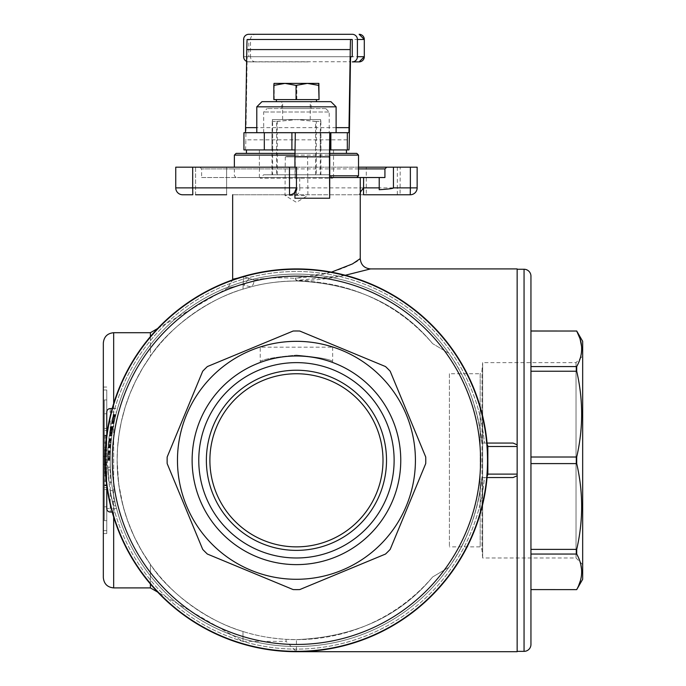 <?xml version="1.0" encoding="UTF-8"?>
<svg xmlns="http://www.w3.org/2000/svg" width="686" height="686" viewBox="0 0 686 686"><rect width="100%" height="100%" fill="white"/><g stroke="black" fill="none" stroke-linecap="round" stroke-linejoin="round"><path stroke-width="0.51" stroke-dasharray="3.43 2.57" d="M318.861 83.383L274.031 83.383L274.22 85.381L285.522 83.383L296.824 85.381L307.937 83.383L319.05 85.381M278.928 99.59L316.495 99.59L278.928 99.59M278.928 101.657L316.495 101.657L278.928 101.657M261.958 101.657L330.926 101.657M336.106 106.827L256.787 106.827M294.954 149.934L295.297 132.69L256.787 132.69L329.777 132.69M236.095 153.381L356.797 153.381M358.521 155.113L234.372 155.113M294.946 155.113L329.683 155.113M329.674 175.805L358.521 175.805M239.491 177.528L356.797 177.528L239.491 177.528M343.635 149.934L246.437 149.934L343.635 149.934M343.635 153.381L246.437 153.381L343.635 153.381M308.168 61.886L248.804 61.886L308.168 61.886M329.777 149.934L295.297 149.934L295.297 132.69M358.521 168.902L201.607 168.902L295.04 168.902L295.04 177.528L299.713 177.528L299.713 187.87L296.446 187.87L296.446 194.764L360.244 194.764M358.521 167.178L199.883 167.178L295.014 167.178L295.04 168.902M487.84 474.103L487.84 446.509A4.879 3.447 180 0 0 487.214 444.82L487.06 443.062L481.864 443.062C477.902 408.213 466.883 378.26 448.798 353.221A186.223 186.223 0 0 0 116.594 508.583A186.223 186.223 0 0 0 448.798 567.391A186.223 186.223 0 0 1 110.223 460.306A186.223 186.223 0 0 1 448.798 353.221L432.643 343.652L448.798 353.221C466.883 378.26 477.902 408.213 481.864 443.062L487.06 443.062A191.394 191.394 0 0 0 106.776 434.675A191.394 191.394 0 0 0 288.695 651.546A191.394 191.394 0 0 0 487.214 475.792A4.879 3.447 180 0 0 487.84 474.103L517.15 474.103L517.15 475.792L513.051 477.55L481.864 477.55C477.902 512.399 466.883 542.352 448.798 567.391L432.643 576.96A179.32 179.32 0 0 1 117.117 460.306A179.32 179.32 0 0 1 432.643 343.652A179.32 179.32 0 0 0 117.117 460.306L117.512 448.43L119.227 432.9L121.353 421.581L125.178 407.15L129.911 393.79L135.348 381.536L142.782 367.868L150.397 356.248L150.397 332.71M487.214 444.82A191.394 191.394 0 0 0 288.695 269.066A191.394 191.394 0 0 0 105.052 460.306A191.394 191.394 0 0 0 287.811 651.503A191.394 191.394 0 0 0 487.06 477.55L487.214 475.792M296.446 373.75A86.556 86.556 0 0 1 383.002 460.306A86.556 86.556 0 0 1 296.446 546.862A86.556 86.556 0 0 1 209.89 460.306A86.556 86.556 0 0 1 296.446 373.75A86.556 86.556 0 0 0 209.89 460.306A86.556 86.556 0 0 0 296.446 546.862A86.556 86.556 0 0 0 383.002 460.306A86.556 86.556 0 0 0 296.446 373.75A86.556 86.556 0 0 1 383.002 460.306A86.556 86.556 0 0 1 296.446 546.862A86.556 86.556 0 0 1 209.89 460.306A86.556 86.556 0 0 1 296.446 373.75M112.17 408.582L117.555 408.582A186.223 186.223 0 0 1 481.864 443.062L513.051 443.062L481.864 443.062A186.223 186.223 0 0 0 287.811 274.289A186.223 186.223 0 0 0 110.223 460.306L107.805 460.306L110.223 460.306L110.223 508.583L116.594 508.583L117.555 512.03A186.223 186.223 0 0 0 481.864 477.55C477.902 512.399 466.883 542.352 448.798 567.391L432.643 576.96C400.204 616.217 354.808 637.105 296.446 639.626C354.808 637.105 400.204 616.217 432.643 576.96A179.32 179.32 0 0 1 117.117 460.306L117.512 472.174L119.227 487.703L121.353 499.022L125.178 513.454L129.911 526.814L135.348 539.067L142.774 552.736L150.397 564.364C168.988 593.236 209.299 621.928 242.981 631.472L242.981 641.359L242.981 631.472C255.638 635.613 270.01 638.229 286.096 639.335L286.096 641.359L242.981 641.359L157.643 592.087M432.643 343.652C400.204 304.395 354.808 283.507 296.446 280.977L296.241 280.986C279.176 281.234 263.93 283.224 250.501 286.971C263.921 283.224 279.168 281.234 296.241 280.986L296.446 280.977C354.808 283.507 400.204 304.395 432.643 343.652M150.397 336.603L150.397 356.248C168.988 327.376 209.299 298.684 242.981 289.14L250.501 286.971L242.981 289.14C209.299 298.684 168.988 327.376 150.397 356.248L142.757 367.902L135.322 381.588L129.894 393.833L125.152 407.227L121.336 421.667L118.927 434.898L117.512 448.507L117.117 460.306L118.661 483.784L123.111 506.277L127.424 520.228L133.907 536.066L141.239 550.129L150.397 564.364L150.397 584.009M226.62 194.764L195.579 194.764L195.579 167.178L226.62 167.178L195.579 167.178L226.62 167.178L226.62 194.764L195.579 194.764L195.579 167.178L226.62 167.178L226.62 194.764L195.579 194.764M114.862 408.582A188.804 188.804 0 0 1 484.462 443.062A188.804 188.804 0 0 0 287.811 271.699A188.804 188.804 0 0 0 107.633 460.306A188.804 188.804 0 0 0 287.811 648.913A188.804 188.804 0 0 0 484.462 477.55L487.06 477.55A191.394 191.394 0 0 1 296.446 651.7L296.446 639.626L296.446 651.7L286.096 641.359L286.096 639.335C270.01 638.229 255.638 635.613 242.981 631.472C209.299 621.928 168.988 593.236 150.397 564.364L150.397 587.902M157.643 328.525L227.478 288.214L243.084 284.467L227.478 288.214L232.631 279.862M242.981 289.14L243.53 276.561L242.981 289.14M286.096 639.335L296.446 639.626L286.096 639.335M517.15 651.7L517.15 475.792M103.329 343.051L103.329 577.552M329.674 177.528L299.713 177.528M417.148 187.87L296.446 187.87L296.446 177.528L296.446 187.87L192.689 187.87L192.809 194.764L182.639 194.764A6.894 6.894 0 0 1 175.745 187.87L175.745 167.178L296.446 167.178L296.446 187.87L296.446 167.178L400.204 167.178L400.084 194.764L296.446 194.764C299.079 193.546 300.168 191.248 299.713 187.87M331.424 272.136L296.446 278.036C331.792 276.621 360.656 260.774 360.244 258.622M199.883 167.178L201.607 168.902L201.607 177.528L295.04 177.528M345.29 275.249L296.429 280.471L296.446 280.977L295.109 278.379C279.459 277.255 265.885 277.804 254.395 280.034L253.305 284.39L250.776 286.885L242.981 284.827L250.776 286.885L253.305 284.39L254.395 280.034C265.885 277.804 279.459 277.247 295.109 278.379L295.366 278.096A59.836 21.129 176.9 0 0 296.446 278.036A59.836 21.12 176.9 0 1 295.366 278.096L296.429 280.471C333.002 281.457 368.528 268.698 370.534 268.912M359.91 194.764L363.511 194.764M397.314 167.178L397.314 194.764L366.273 194.764L366.273 167.178L397.314 167.178L366.273 167.178M115.874 505.831L113.387 505.831M112.95 492.034C116.603 509.792 116.603 509.792 112.95 492.034A14.14 1.072 -99.8 0 1 112.71 490.653A9.913 0.523 -99.8 0 0 112.95 492.034C115.377 504.459 115.377 504.459 112.95 492.034A9.913 0.523 -99.8 0 1 112.71 490.653A14.14 1.072 -99.8 0 0 112.95 492.034C115.377 504.459 115.377 504.459 112.95 492.034C116.603 509.792 116.603 509.792 112.95 492.034M110.266 490.653L112.71 490.653L110.266 490.653A14.132 1.055 80.3 0 0 110.497 492.034C114.108 509.792 114.108 509.792 110.497 492.034C112.898 504.467 112.898 504.467 110.497 492.034A14.132 1.055 80.3 0 1 110.266 490.653A9.904 0.514 80.3 0 0 110.497 492.034C114.108 509.792 114.108 509.792 110.497 492.034C112.898 504.467 112.898 504.467 110.497 492.034A9.904 0.514 80.3 0 1 110.266 490.653L112.71 490.653L110.266 490.653M530.947 589.626L530.947 330.986L530.947 371.22L576.703 371.22L576.703 366.564L580.159 358.504M112.401 501.689L114.879 501.689M582.671 564.621L576.034 557.984L482.67 557.984L482.67 362.628L576.034 362.628L582.671 355.991L582.671 564.621L582.671 355.991M576.034 557.984L576.034 362.628L576.034 557.984M110.223 512.03L114.862 512.03A188.804 188.804 0 0 0 484.462 477.55L481.864 477.55A186.223 186.223 0 0 1 287.811 646.323A186.223 186.223 0 0 1 110.223 460.306L110.223 408.582L117.555 408.582L116.594 412.029L106.776 412.029L106.776 508.583L110.223 508.583L110.223 512.03A3.447 3.447 0 0 1 106.776 508.583M580.159 562.108L576.703 554.048L530.947 554.048L530.947 589.583L576.703 589.626M582.671 341.328L582.671 579.284M577.38 588.279L578.607 585.69M580.373 580.793L580.519 580.287M580.656 579.747L580.793 579.198M580.819 579.104L580.931 578.615M580.948 578.538L581.051 578.024M581.068 577.964L581.153 577.475M581.351 576.274L581.428 575.768M581.428 575.717L581.488 575.237M581.505 575.108L581.591 574.088M581.599 574.053L581.599 569.586M580.793 564.432L580.682 563.969M576.703 554.048L576.703 549.392C583.289 520.794 583.289 492.196 576.703 463.599L576.703 457.013C583.289 428.416 583.289 399.818 576.703 371.22M580.373 357.766L580.519 357.26M580.656 356.729L580.793 356.171M580.819 356.085L580.931 355.588M580.948 355.511L581.051 354.996M581.068 354.936L581.153 354.456M581.351 353.256L581.428 352.741M581.428 352.698L581.488 352.21M581.505 352.09L581.591 351.069M581.599 351.026L581.599 346.559M530.947 331.029L576.703 330.986M449.399 373.75L449.399 546.862L449.399 373.75L480.166 373.75L480.166 546.862L480.166 373.75A5.171 5.171 0 0 0 482.001 370.234L482.67 362.628L482.67 557.984L482.001 550.378L482.001 370.234L482.001 550.378A5.171 5.171 0 0 0 480.166 546.862L449.399 546.862M111.535 482.378L109.108 482.378M110.403 468.581C111.758 486.374 111.758 486.374 110.403 468.581A13.78 1.012 -92.5 0 1 110.352 467.2A9.655 0.497 -92.5 0 0 110.403 468.581L111.063 478.013L110.403 468.581A9.655 0.497 -92.5 0 1 110.352 467.2A13.78 1.012 -92.5 0 0 110.403 468.581C111.758 486.374 111.758 486.374 110.403 468.581M107.934 467.2L110.352 467.2L107.934 467.2A13.78 1.003 87.5 0 0 107.994 468.581C109.323 486.374 109.323 486.374 107.994 468.581A9.655 0.489 87.5 0 1 107.934 467.2A9.655 0.489 87.5 0 0 107.994 468.581L108.645 478.013L111.063 478.013A186.223 186.223 0 0 1 110.472 469.961A186.223 186.223 0 0 0 111.063 478.013L108.645 478.013L107.994 468.581C109.323 486.374 109.323 486.374 107.994 468.581A13.78 1.003 87.5 0 1 107.934 467.2L110.352 467.2L107.934 467.2M106.776 471.908L104.358 471.908L104.358 449.484L106.776 449.484L106.776 485.405L106.776 455.847L104.358 455.847L104.358 468.555L106.776 468.555L104.358 468.555L104.358 449.484L104.358 465.374L106.776 465.374L106.776 464.834L104.358 464.834M106.776 464.834L106.776 413.769L106.776 430.422L104.358 430.422L106.776 430.422L106.776 465.374L104.358 465.374L104.358 413.769L104.358 460.306L104.358 455.847L106.776 455.847L106.776 468.281L104.358 468.281M106.776 459.654L104.358 459.654L106.776 459.654M106.776 442.59L106.776 436.776L106.776 443.13L104.358 443.13L104.358 436.776L104.358 443.13L106.776 443.13L106.776 442.59L104.358 442.59M106.776 436.776L104.358 436.776L106.776 436.776M106.776 479.265L104.358 479.265L104.358 481.263L106.776 481.263L106.776 460.297L106.776 506.843L106.776 487.626L104.358 487.626L106.776 487.626L106.776 473.537L106.776 481.263L104.358 481.263L104.358 460.297L104.358 485.405L104.358 474.909L106.776 474.909L104.358 474.909L104.358 471.908M106.776 473.006L104.358 473.006L106.776 473.006M104.358 479.265L104.358 473.546L106.776 473.546L104.358 473.537L104.358 506.843L104.358 460.306L106.776 460.306L106.776 456.353L106.776 520.657L106.776 399.955L106.776 460.306L104.358 460.306L104.358 435.756L104.358 449.484L106.776 449.484L106.776 468.281M106.776 462.201L104.358 462.201L106.776 462.201M530.947 276.149L530.947 644.454M517.15 474.103L517.15 444.82L513.051 443.062L487.06 443.062A191.394 191.394 0 0 0 287.811 269.109A191.394 191.394 0 0 0 112.17 512.03A191.394 191.394 0 0 0 296.446 651.7A191.394 191.394 0 0 1 112.17 512.03L114.862 512.03M296.446 557.984A97.678 97.678 0 0 0 394.124 460.306A97.678 97.678 0 0 0 296.446 362.628A97.678 97.678 0 0 1 394.124 460.306A97.678 97.678 0 0 1 296.446 557.984A97.678 97.678 0 0 1 198.769 460.306A97.678 97.678 0 0 1 296.446 362.628A97.678 97.678 0 0 1 394.124 460.306A97.678 97.678 0 0 1 296.446 557.984A97.678 97.678 0 0 1 198.769 460.306A97.678 97.678 0 0 1 296.446 362.628A97.678 97.678 0 0 0 198.769 460.306A97.678 97.678 0 0 0 296.446 557.984M517.15 269.255L517.15 651.357L517.15 269.255M296.446 589.626A129.32 129.32 0 0 0 299.739 589.583A129.32 129.32 0 0 1 293.145 589.583L207.361 554.048A129.32 129.32 0 0 1 202.704 549.392L167.17 463.599A129.32 129.32 0 0 1 167.17 457.013L202.704 371.22A129.32 129.32 0 0 1 207.361 366.564L293.145 331.029A129.32 129.32 0 0 1 296.446 330.986A129.32 129.32 0 0 0 293.145 331.029A129.32 129.32 0 0 1 299.739 331.029L385.523 366.564A129.32 129.32 0 0 1 390.188 371.22L425.723 457.013A129.32 129.32 0 0 1 425.723 463.599L390.188 549.392A129.32 129.32 0 0 1 385.523 554.048L299.739 589.583A129.32 129.32 0 0 1 293.145 589.583L207.361 554.048A129.32 129.32 0 0 1 202.704 549.392A129.32 129.32 0 0 0 207.361 554.048L293.145 589.583A129.32 129.32 0 0 0 296.446 589.626M296.446 269.255A191.051 191.051 0 0 0 105.395 460.306A191.051 191.051 0 0 0 296.446 651.357A191.051 191.051 0 0 1 105.395 460.306A191.051 191.051 0 0 1 296.446 269.255A191.051 191.051 0 0 0 105.395 460.306A191.051 191.051 0 0 0 296.446 651.357A191.051 191.051 0 0 0 487.497 460.306A191.051 191.051 0 0 0 296.446 269.255A191.051 191.051 0 0 1 487.497 460.306A191.051 191.051 0 0 1 296.446 651.357A191.051 191.051 0 0 0 487.497 460.306A191.051 191.051 0 0 0 296.446 269.255A191.051 191.051 0 0 1 487.497 460.306A191.051 191.051 0 0 1 296.446 651.357M296.446 564.621A104.315 104.315 0 0 1 192.123 460.306A104.315 104.315 0 0 1 296.446 355.991A104.315 104.315 0 0 1 400.761 460.306A104.315 104.315 0 0 1 296.446 564.621M296.446 341.328A118.978 118.978 0 0 0 177.468 460.306A118.978 118.978 0 0 0 296.446 579.284A118.978 118.978 0 0 0 415.416 460.306A118.978 118.978 0 0 0 296.446 341.328M296.446 330.986A129.32 129.32 0 0 1 299.739 331.029L385.523 366.564A129.32 129.32 0 0 1 390.188 371.22L425.723 457.013A129.32 129.32 0 0 1 425.723 463.599L390.188 549.392A129.32 129.32 0 0 1 385.523 554.048L299.739 589.583L385.523 554.048A129.32 129.32 0 0 0 390.188 549.392L425.723 463.599A129.32 129.32 0 0 0 425.723 457.013L390.188 371.22A129.32 129.32 0 0 0 385.523 366.564L299.739 331.029A129.32 129.32 0 0 0 296.446 330.986M530.947 371.22L530.947 457.013L576.703 457.013M202.704 371.22A129.32 129.32 0 0 1 207.361 366.564L293.145 331.029L207.361 366.564A129.32 129.32 0 0 0 202.704 371.22L167.17 457.013A129.32 129.32 0 0 0 167.17 463.599L202.704 549.392L167.17 463.599A129.32 129.32 0 0 1 167.17 457.013L202.704 371.22M110.292 429.788L112.744 429.788L113.25 426.855L110.798 426.855L110.129 430.817L110.858 426.512L113.319 426.512L112.598 430.645A186.223 186.223 0 0 0 112.435 431.683L112.204 433.235A186.223 186.223 0 0 0 111.929 435.13L111.844 435.824A186.223 186.223 0 0 1 112.127 433.749L112.435 431.683L109.992 431.683L109.786 433.063L112.23 433.063L111.955 434.958L112.461 431.511L112.23 433.063L109.76 433.235L112.204 433.235L109.76 433.235A188.633 188.633 0 0 0 109.494 435.13L111.887 435.473M110.858 426.512L113.319 426.512L110.858 426.512M108.054 469.961A188.633 188.633 0 0 0 108.645 478.013A188.633 188.633 0 0 1 108.054 469.961L110.472 469.961L108.054 469.961M110.129 430.817L112.573 430.817A186.223 186.223 0 0 0 112.461 431.511L110.017 431.511L112.461 431.511A186.223 186.223 0 0 1 112.573 430.817L112.95 428.579L112.573 430.817A186.223 186.223 0 0 0 112.461 431.511A186.223 186.223 0 0 1 112.573 430.817L112.684 430.131L112.573 430.817L110.129 430.817A188.633 188.633 0 0 0 110.017 431.511L112.461 431.511L110.017 431.511L109.786 433.063L110.017 431.511A188.633 188.633 0 0 1 110.129 430.817L112.573 430.817L110.129 430.817A188.633 188.633 0 0 0 110.017 431.511A188.633 188.633 0 0 1 110.129 430.817M110.24 430.131L112.684 430.131L112.77 429.616L112.684 430.131L110.24 430.131M109.451 435.473L109.408 435.824A188.633 188.633 0 0 1 109.691 433.749L112.127 433.749L109.691 433.749L109.786 433.063L109.52 434.958L111.955 434.958L109.52 434.958L109.709 433.578L109.863 432.549L112.307 432.549M109.863 432.549L109.992 431.683A188.633 188.633 0 0 1 110.154 430.645L112.598 430.645L110.154 430.645A188.633 188.633 0 0 0 109.992 431.683L112.435 431.683A186.223 186.223 0 0 1 112.598 430.645L112.744 429.788M108.465 444.614L108.525 443.928L110.943 443.928L110.883 444.614L110.943 443.928A186.223 186.223 0 0 1 111.055 442.719L111.492 438.577L111.055 442.719A186.223 186.223 0 0 0 110.943 443.928L108.525 443.928L110.943 443.928A186.223 186.223 0 0 1 111.055 442.719L111.123 442.024L111.055 442.719A186.223 186.223 0 0 0 110.943 443.928L108.525 443.928L108.465 444.614L110.883 444.614L110.772 445.994L110.883 444.614L110.832 445.308L110.883 444.614L108.465 444.614L108.525 443.928L108.354 445.994L110.772 445.994L110.626 448.061L110.832 445.308L110.772 445.994L108.354 445.994L108.397 445.48L110.815 445.48L108.397 445.48L108.465 444.614L110.883 444.614L108.465 444.614L108.405 445.308L108.465 444.614M576.703 463.599L530.947 463.599L530.947 549.392L576.703 549.392M106.776 413.769L104.358 413.769M106.776 506.843L104.358 506.843M104.358 435.756L104.358 435.207L104.358 435.756L106.776 435.756L104.358 435.756M104.358 520.657L104.358 399.955L104.358 520.657L106.776 520.657M106.776 460.306L104.358 460.306L106.776 460.306M106.776 399.955L104.358 399.955M106.776 389.991L106.776 456.353L106.776 389.991L103.329 389.991L103.329 387.05L103.329 389.991L106.776 389.991M106.776 530.621L106.776 464.259L106.776 533.562L106.776 530.621L103.329 530.621L103.329 464.259L103.329 533.562L103.329 530.621L106.776 530.621M112.881 416.856L113.387 414.781A188.633 188.633 0 0 0 112.967 416.505L112.478 418.58L112.881 416.856L112.684 417.714L115.162 417.714L114.956 418.58L115.359 416.856L114.999 418.409A186.223 186.223 0 0 0 114.725 419.609L114.571 420.304L114.725 419.609L112.247 419.609L112.101 420.304L112.247 419.609L114.725 419.609A186.223 186.223 0 0 1 114.999 418.409L115.874 414.781A186.223 186.223 0 0 0 115.445 416.505L114.956 418.58L115.162 417.714L112.684 417.714L112.478 418.58L114.956 418.58A186.223 186.223 0 0 0 114.759 419.438L113.85 423.751L114.759 419.438L112.29 419.438L112.101 420.304L114.571 420.304L112.101 420.304L112.29 419.438L114.759 419.438A186.223 186.223 0 0 1 114.956 418.58A186.223 186.223 0 0 0 114.759 419.438A186.223 186.223 0 0 1 114.956 418.58L112.478 418.58L112.684 417.714L115.162 417.714L112.684 417.714L112.881 416.856L115.359 416.856L112.881 416.856L113.001 416.333L112.881 416.856L115.359 416.856M111.526 423.065L113.987 423.065L111.526 423.065M111.595 422.713L114.056 422.713L111.595 422.713L111.698 422.199L111.595 422.713M111.698 422.199L114.168 422.199L111.698 422.199L111.809 421.684L111.698 422.199M111.732 422.027L112.29 419.438A188.633 188.633 0 0 1 112.478 418.58L114.956 418.58L112.478 418.58A188.633 188.633 0 0 0 112.29 419.438L111.809 421.684L114.27 421.684L111.732 422.027L114.202 422.027M109.408 435.824L111.844 435.824L109.408 435.824M107.822 458.239L107.831 457.716L110.24 457.716L110.257 456.859L110.232 458.411L110.266 456.164L110.24 457.716L107.831 457.716L107.839 456.859L107.822 457.888L110.232 458.239L110.232 458.754L110.232 458.239L107.822 458.239L110.232 458.411L107.822 458.239L107.813 458.754L107.822 457.888L110.24 457.888L107.822 457.888L110.24 457.545L107.831 457.545L107.839 456.859L110.257 456.859L107.839 456.859L107.856 456.164L107.822 458.239L110.232 458.239L107.822 458.239M107.813 458.754L110.232 458.754L110.223 459.268L110.232 458.754L107.813 458.754L107.813 459.268L107.813 458.754M107.813 459.268L110.223 459.62L107.813 459.268M107.813 459.62L110.223 459.963L107.813 459.62M107.813 459.963L110.223 460.135L107.813 459.963M108.988 439.272L111.458 438.929L109.023 438.929L111.415 439.272L108.988 439.272L111.372 439.615L108.945 439.615L108.894 440.129L108.988 439.272M108.894 440.129L111.321 440.129L108.851 440.481L111.278 440.481L108.851 440.481L111.261 440.652L108.8 440.995L111.226 440.995L108.834 440.652L108.782 441.167L111.209 441.167L108.782 441.167L108.697 442.024L108.8 440.995L111.192 441.338L108.765 441.338L108.697 442.024L111.123 442.024L108.697 442.024L108.894 440.129M108.628 442.719L108.697 442.024L108.628 442.719L111.055 442.719L108.628 442.719A188.633 188.633 0 0 0 108.525 443.928A188.633 188.633 0 0 1 108.628 442.719A188.633 188.633 0 0 0 108.525 443.928A188.633 188.633 0 0 1 108.628 442.719L111.055 442.719L108.628 442.719L108.697 442.024L111.123 442.024L108.697 442.024L108.628 442.719M108.405 445.308L110.832 445.308L108.405 445.308M108.379 445.651L110.772 445.994L108.354 445.994L108.311 446.509L108.354 445.994L110.763 446.166L108.337 446.166L108.379 445.651M107.856 456.164L110.266 456.164A186.223 186.223 0 0 1 110.3 454.964A186.223 186.223 0 0 0 110.266 456.164L107.856 456.164L107.839 456.859L107.856 456.164L110.266 456.164A186.223 186.223 0 0 1 110.3 454.964L110.317 454.269L110.3 454.964A186.223 186.223 0 0 0 110.266 456.164L107.856 456.164A188.633 188.633 0 0 1 107.882 454.964L110.3 454.964L110.463 450.822L110.3 454.964L107.882 454.964L107.908 454.269L107.882 454.964A188.633 188.633 0 0 0 107.856 456.164A188.633 188.633 0 0 1 107.882 454.964L107.908 454.269L110.317 454.269L107.908 454.269L107.882 454.964A188.633 188.633 0 0 0 107.856 456.164M107.925 453.583L107.908 454.269L107.934 453.412L107.908 454.269L107.925 453.583L110.36 453.24L107.925 453.583L107.976 452.374L107.925 453.583M113.001 416.333L115.488 416.333M108.217 447.889L110.652 447.718L108.234 447.718L108.277 447.032L108.217 447.889M108.002 451.86L107.976 452.374L108.011 451.508L110.412 451.86L108.002 451.86M108.028 451.165L110.446 451.165L108.028 451.165M108.045 450.822L110.463 450.822L108.045 450.822M107.959 452.717L110.377 452.717L107.959 452.717M113.387 414.781L115.874 414.781L113.387 414.781M109.065 438.577L111.492 438.577L109.065 438.577M113.13 415.819L113.344 414.961L113.13 415.819L115.617 415.819L115.917 414.61L115.617 415.819L113.13 415.819L115.617 415.819M109.837 432.72L112.281 432.72M107.951 452.889L110.369 452.889L107.951 452.889M109.889 432.369L112.333 432.369M107.882 454.964L110.3 454.964L107.882 454.964M112.101 420.304L114.571 420.304L112.101 420.304L114.571 420.304L112.101 420.304L111.912 421.161L114.382 421.161L111.912 421.161L112.101 420.304M109.709 433.578L112.152 433.578L109.709 433.578M113.344 414.961L115.831 414.961M113.43 414.61L115.917 414.61L113.43 414.61M113.259 415.304L115.745 415.304M107.942 453.24L110.36 453.24L107.942 453.24M111.381 423.751L113.885 423.579L111.381 423.751M112.77 429.616L112.856 429.093L112.77 429.616L110.326 429.616L112.77 429.616M112.967 416.505L115.445 416.505M111.809 421.684L114.27 421.684M112.924 416.685L115.402 416.685M110.463 428.75L112.916 428.75M110.412 429.093L112.856 429.093L110.412 429.093M110.377 429.265L112.83 429.265M110.266 429.959L112.71 429.959L110.266 429.959M111.878 421.341L114.348 421.341M111.955 420.99L114.416 420.99M109.614 434.272L112.05 434.272M110.703 427.369L113.156 427.369M110.583 428.064L113.036 428.064L110.583 428.064M110.557 428.236L113.001 428.236M112.29 419.438L114.759 419.438L112.29 419.438A188.633 188.633 0 0 1 112.478 418.58A188.633 188.633 0 0 0 112.29 419.438M108.311 446.509L110.738 446.509L108.311 446.509L108.277 447.032L108.311 446.509M110.497 428.579L112.95 428.579L110.497 428.579M112.838 417.028L112.521 418.409L112.684 417.714L115.162 417.714L112.684 417.714L112.838 417.028L115.325 417.028M530.947 366.564L576.703 366.564M112.521 418.409L114.999 418.409L112.521 418.409A188.633 188.633 0 0 0 112.247 419.609A188.633 188.633 0 0 1 112.521 418.409M107.908 454.269L110.317 454.269L107.908 454.269M110.738 427.198L113.19 427.198L110.738 427.198M107.839 456.859L110.257 456.859L107.839 456.859M109.914 432.197L112.358 432.197M108.251 447.375L110.669 447.375L108.251 447.375M108.277 447.032L110.695 447.032L108.277 447.032M107.934 453.412L110.352 453.412L107.934 453.412M109.786 433.063L112.23 433.063M111.912 421.161L114.382 421.161M109.494 435.13L111.929 435.13L109.494 435.13M109.64 434.101L112.075 434.101M108.834 440.652L111.261 440.652L108.834 440.652M106.776 485.937L106.776 434.675M110.678 427.541L113.13 427.541M110.523 428.407L112.976 428.407M110.223 408.582A3.447 3.447 0 0 0 106.776 412.029M296.446 194.764L232.648 194.764L296.446 194.764L294.937 194.764L296.446 194.764L296.129 192.14L291.833 194.378L289.543 194.764M296.446 187.87L294.937 192.166L296.446 187.87L296.06 190.133M294.603 192.569L291.456 194.498M296.129 192.14L297.39 187.87M108.036 450.994L110.455 450.994L108.036 450.994M360.244 193.22L358.667 194.764L360.244 193.22M384.923 177.528L201.607 177.528M108.011 451.508L110.429 451.508L108.011 451.508M237.742 278.13L243.53 276.561L249.087 278.43L243.53 276.561L237.81 278.113M249.087 278.43L254.395 280.034L249.087 278.43L243.967 285.102L249.087 278.43M107.976 452.374L110.395 452.374L107.976 452.374M517.15 444.82L517.15 268.912M232.648 279.253L233.103 279.159M400.204 167.178L417.148 167.178M379.212 189.705L379.212 177.528M296.446 167.178L295.014 167.178M294.937 198.228L295.194 191.831M329.674 198.228L295.194 198.228M348.925 132.69L243.933 132.69M243.933 149.934L348.925 149.934M245.477 149.934A34.489 0.506 90 0 0 245.837 139.833L349.285 139.833M350.623 56.715L247.174 56.715L245.837 139.833M247.174 56.715L248.804 56.715L248.804 39.471L247.174 39.471M295.194 177.528L295.297 149.934M248.804 56.715L352.244 56.715M248.804 61.886A5.171 5.171 90 0 1 246.643 61.414M248.804 34.3L308.168 34.3M329.692 153.381L294.946 153.381M273.843 99.59L319.05 99.59M296.824 99.59L296.824 85.381M274.22 99.59L274.22 85.381M260.234 361.531C262.369 359.335 274.443 357.192 296.446 355.108C274.443 357.192 262.369 359.335 260.234 361.531L260.234 347.193L332.659 347.193L260.234 347.193M332.659 347.193L332.659 361.531C330.523 359.335 318.45 357.192 296.446 355.108C318.45 357.192 330.523 359.335 332.659 361.531M304.67 195.459L284.982 195.459L304.67 195.459M286.439 156.519L307.903 156.519L286.439 156.519M306.179 156.837L285.299 156.837L306.179 156.837M260.234 177.528L332.659 177.528L260.234 177.528L260.234 178.214L332.659 178.214L260.234 178.214L263.681 174.767L329.203 174.767L263.69 174.767M332.659 177.528L332.659 178.214L329.203 174.767M331.432 149.934L259.377 149.934L331.432 149.934M261.46 177.528L333.516 177.528L261.46 177.528M310.904 101.657L281.792 101.657L310.904 101.657M310.904 108.551L281.792 108.551L310.904 108.551M328.757 112.007L263.681 112.007L328.757 112.007M264.127 132.69L272.016 132.69L272.016 149.934L276.578 149.934L276.578 132.69L271.948 132.69L318.235 132.69L315.594 132.69L315.594 149.934L320.293 149.934L320.293 132.69L318.235 132.69L329.203 132.69L320.868 132.69L320.868 149.934L316.306 149.934L316.306 132.69L320.937 132.69L274.657 132.69L277.298 132.69L277.298 149.934L272.599 149.934L272.599 132.69L274.657 132.69L264.127 132.69M325.361 108.551L267.128 108.551L325.361 108.551M284.398 101.657L310.235 101.657L284.398 101.657M284.398 119.587L310.235 119.587L284.398 119.587M320.251 132.69L320.225 149.934M320.868 121.439L320.868 132.69L320.293 132.69L320.585 119.587L320.868 121.439L316.306 121.439L316.306 132.69L277.298 132.69L277.298 121.439L272.599 121.439L272.308 119.587L272.016 132.69L272.599 132.69L272.599 121.439M272.016 121.439L276.578 121.439L276.578 132.69L315.594 132.69L315.594 121.439L320.293 121.439M320.868 174.767L320.868 149.934L320.293 149.934L320.293 174.767L320.868 174.767L272.016 174.767L320.293 174.767M315.594 174.767L315.594 149.934L276.578 149.934L276.578 174.767M272.016 174.767L272.016 149.934L272.599 149.934L272.599 174.767M277.298 174.767L277.298 149.934L316.306 149.934L316.306 174.767M271.948 149.934L271.948 132.69M272.668 149.934L272.668 132.69M320.937 149.934L320.937 132.69M316.306 121.439L296.798 119.587L277.298 121.439M276.578 121.439L296.086 119.587L315.594 121.439M320.585 119.587L272.308 119.587L320.585 119.587M255.681 61.886A5.171 5.171 90 0 1 250.51 56.715L364.3 56.715M243.624 56.715L250.51 56.715L250.51 39.471A5.171 5.171 90 0 1 255.681 34.3M364.3 39.471L243.624 39.471M105.052 460.306A191.394 191.394 0 0 0 287.811 651.503A191.394 191.394 0 0 0 487.06 477.55M113.67 332.71L113.67 587.902M113.67 517.098L113.67 403.505M106.776 464.259L103.329 464.259L106.776 464.259M106.776 450.419L104.358 450.419M106.776 489.624L104.358 489.624M106.776 472.234L104.358 472.234M106.776 428.424L104.358 428.424M106.776 450.848L104.358 450.848M106.776 456.353L103.329 456.353L106.776 456.353M524.053 269.255L524.053 651.357M296.446 276.149A184.148 184.148 0 0 0 112.29 460.306A184.148 184.148 0 0 0 296.446 644.454A184.148 184.148 0 0 0 480.594 460.306A184.148 184.148 0 0 0 296.446 276.149M296.446 370.234A90.072 90.072 0 0 1 386.518 460.306A90.072 90.072 0 0 1 296.446 550.378A90.072 90.072 0 0 1 206.375 460.306A90.072 90.072 0 0 1 296.446 370.234M487.06 443.062A191.394 191.394 0 0 0 313.974 269.718M106.776 460.203L104.358 460.203L106.776 460.203M106.776 454.492L104.358 454.492M106.776 461.661L104.358 461.661L106.776 461.661M106.776 475.913L104.358 475.913M106.776 484.856L104.358 484.856L106.776 484.856M106.776 471.556L104.358 471.556M106.776 485.722L104.358 485.722M106.776 447.323L104.358 447.323M106.776 453.489L104.358 453.489M106.776 467.552L104.358 467.552M106.776 462.844L104.358 462.844M106.776 469.833L104.358 469.833M106.776 475.004L104.358 475.004M106.776 480.723L104.358 480.723M106.776 438.774L104.358 438.774M106.776 437.316L104.358 437.316M106.776 441.132L104.358 441.132M106.776 463.376L104.358 463.376M487.84 446.509L517.15 446.509M182.639 194.764A6.894 6.894 0 0 1 175.745 187.87L192.689 187.87L192.689 167.178M336.106 127.647L256.787 127.647M246.994 61.766L350.443 61.766M295.194 156.837L329.674 156.837M236.095 177.528L234.372 175.805L234.372 167.178M104.358 485.405L106.776 485.405M104.358 435.207L106.776 435.207M103.329 533.562L106.776 533.562M103.329 387.05L106.776 387.05M285.299 156.837L284.982 195.459L296.446 202.344L307.903 195.459L307.594 156.837M333.516 177.528L333.516 149.934M281.792 108.551L281.792 101.657M263.681 132.69L263.681 112.007L267.128 108.551M325.756 108.551L329.203 112.007L329.203 132.69M282.649 119.587L282.649 101.657M310.235 119.587L310.235 101.657M311.101 108.551L311.101 101.657M259.377 177.528L259.377 149.934"/><path stroke-width="1.03" d="M274.031 83.383L318.861 83.383L318.664 85.381L307.362 83.383L296.06 85.381L284.947 83.383L273.843 85.381L274.023 83.383M318.664 85.381L319.05 99.59L318.861 83.383M330.926 101.657L261.958 101.657L256.787 106.827L336.106 106.827L330.926 101.657M329.812 149.934L330.858 149.934L330.858 132.69L329.812 132.69L329.674 198.228L329.426 156.837L294.937 156.837L295.297 132.69L329.777 132.69L291.902 132.69L291.902 149.934L294.954 149.934M294.946 153.381L236.095 153.381L234.372 155.113L294.946 155.113M329.683 155.113L358.521 155.113L358.521 175.805L329.674 175.805M308.168 34.3L352.244 34.3A5.171 5.171 90 0 1 357.415 39.471L357.415 56.715A5.171 5.171 90 0 1 352.244 61.886L359.13 61.886L352.244 61.886M246.643 61.414A5.171 5.171 90 0 1 243.624 56.715L243.624 39.471A5.171 5.171 90 0 1 248.804 34.3L352.244 34.3M357.415 39.471L364.3 39.471L359.13 34.3A5.171 5.171 -90 0 1 364.3 39.471L364.3 56.715L357.415 56.715M296.446 546.862A86.556 86.556 0 0 0 383.002 460.306A86.556 86.556 0 0 0 296.446 373.75A86.556 86.556 0 0 0 209.89 460.306A86.556 86.556 0 0 0 296.446 546.862M113.67 517.098L113.67 587.902L150.397 587.902L157.643 592.087M150.397 336.603L150.397 332.71L157.643 328.525M150.397 332.71L113.67 332.71C107.385 333.319 103.938 336.775 103.329 343.051L103.329 577.552C103.938 583.837 107.385 587.293 113.67 587.902M296.446 651.7L517.15 651.7L517.15 444.82L513.051 443.062L487.06 443.062L487.214 444.82A191.394 191.394 0 0 0 288.695 269.066A191.394 191.394 0 0 0 105.052 460.306A191.394 191.394 0 0 0 288.695 651.546A191.394 191.394 0 0 0 487.214 475.792L487.06 477.55L513.051 477.55L517.15 475.792M329.674 177.528L360.244 177.528L360.244 194.764L360.476 191.934L363.631 187.87L379.212 187.87L379.212 177.528L363.631 177.528L363.511 194.764L410.245 194.764A6.894 6.894 0 0 0 417.148 187.87L410.365 187.87L410.245 194.764A6.894 6.894 0 0 0 417.148 187.87L417.148 167.178L417.148 187.87M517.15 444.82L517.15 268.912L370.534 268.912C364.292 268.286 360.862 264.856 360.244 258.622L352.484 263.913L331.424 272.136M370.534 268.912L345.29 275.249M397.314 194.764L366.273 194.764M530.947 330.986L576.703 331.029C583.289 342.871 583.289 354.713 576.703 366.564L576.703 371.22C583.289 399.818 583.289 428.416 576.703 457.013L576.703 463.599C583.289 492.196 583.289 520.794 576.703 549.392L576.703 554.048C583.289 565.899 583.289 577.741 576.703 589.583L577.38 588.279M530.947 331.029L576.703 331.029L580.056 338.755L581.599 346.559M576.703 589.626L530.947 589.583L576.703 589.626L582.671 579.284L582.671 341.328L576.703 330.986M578.607 585.69L580.373 580.793M580.519 580.287L580.656 579.747M581.153 577.475L581.351 576.274M581.599 569.586L580.793 564.432M580.682 563.969L580.159 562.108M580.159 358.504L580.373 357.766M580.519 357.26L580.656 356.729M581.153 354.456L581.351 353.256M517.15 651.357L524.053 651.357A6.894 6.894 0 0 0 530.947 644.454L530.947 276.149A6.894 6.894 0 0 0 524.053 269.255L517.15 269.255M296.446 341.328A118.978 118.978 0 0 1 415.416 460.306A118.978 118.978 0 0 1 296.446 579.284A118.978 118.978 0 0 1 177.468 460.306A118.978 118.978 0 0 1 296.446 341.328M296.446 589.626A129.32 129.32 0 0 0 299.739 589.583L385.523 554.048A129.32 129.32 0 0 0 390.188 549.392L425.723 463.599A129.32 129.32 0 0 0 425.723 457.013L390.188 371.22A129.32 129.32 0 0 0 385.523 366.564L299.739 331.029A129.32 129.32 0 0 0 293.145 331.029L207.361 366.564A129.32 129.32 0 0 0 202.704 371.22L167.17 457.013A129.32 129.32 0 0 0 167.17 463.599L202.704 549.392A129.32 129.32 0 0 0 207.361 554.048L293.145 589.583A129.32 129.32 0 0 0 296.446 589.626M296.446 557.984A97.678 97.678 0 0 0 394.124 460.306A97.678 97.678 0 0 0 296.446 362.628A97.678 97.678 0 0 0 198.769 460.306A97.678 97.678 0 0 0 296.446 557.984M296.446 564.621A104.315 104.315 0 0 0 400.761 460.306A104.315 104.315 0 0 0 296.446 355.991A104.315 104.315 0 0 0 192.123 460.306A104.315 104.315 0 0 0 296.446 564.621M296.446 269.255A191.051 191.051 0 0 1 487.497 460.306A191.051 191.051 0 0 1 296.446 651.357A191.051 191.051 0 0 1 105.395 460.306A191.051 191.051 0 0 1 296.446 269.255A191.051 191.051 0 0 0 105.395 460.306A191.051 191.051 0 0 0 296.446 651.357M417.148 167.178L393.438 167.178L393.438 187.87C393.395 188.496 388.653 189.104 379.212 189.705L379.212 187.87M112.17 512.03L110.223 512.03A3.447 3.447 0 0 1 106.776 508.583L106.776 485.937M576.703 549.392L530.947 549.392L530.947 554.048L576.703 554.048M576.703 457.013L530.947 457.013L530.947 463.599L576.703 463.599M487.214 444.82A4.879 3.447 180 0 1 487.84 446.509L487.84 474.103A4.879 3.447 180 0 1 487.214 475.792M530.947 371.22L576.703 371.22M530.947 366.564L576.703 366.564M106.776 434.675L106.776 412.029A3.447 3.447 0 0 1 110.223 408.582L112.17 408.582M195.579 194.764L226.62 194.764M182.639 194.764A6.894 6.894 0 0 1 175.745 187.87L192.689 187.87L192.809 194.764L182.639 194.764A6.894 6.894 0 0 1 175.745 187.87L175.745 167.178L192.689 167.178L192.689 187.87L296.446 187.87A6.894 6.894 0 0 1 289.543 194.764L289.423 167.178L192.689 167.178M400.084 194.764L410.245 194.764M289.423 167.178L296.446 167.178L296.446 187.87L294.508 192.637M363.631 177.528L360.244 177.528L360.244 193.22M379.212 177.528L384.923 177.528L384.923 168.902L358.521 168.902M360.244 258.622L360.244 194.764M237.81 278.113L232.648 279.253L232.631 279.862M233.737 279.031L234.423 278.885M236.773 278.362L237.245 278.25M150.397 584.009L150.397 587.902M384.923 168.902L386.767 167.178L393.438 167.178M386.767 167.178L358.521 167.178M294.937 192.166L294.937 198.228L329.426 198.228M294.937 156.837L294.937 167.178M330.858 132.69L348.925 132.69L350.263 49.572A34.489 0.506 -90 0 1 350.623 39.471L247.174 39.471A34.489 0.506 -90 0 0 246.814 49.572L245.477 132.69M347.322 132.69L347.322 149.934L348.925 149.934A34.489 0.506 90 0 0 349.285 139.833L350.443 61.766L350.623 56.715L352.244 56.715L352.244 39.471L350.623 39.471M352.244 39.471L248.804 39.471M291.902 149.934L264.316 149.934L264.316 132.69L243.933 132.69L243.933 149.934L264.316 149.934M347.322 149.934L330.858 149.934M264.316 132.69L291.902 132.69M329.426 156.837L329.777 132.69M358.521 155.113L356.797 153.381L329.692 153.381M318.664 99.59L273.843 99.59L273.843 85.381M296.06 99.59L296.06 85.381M359.13 61.886A5.171 5.171 -90 0 0 364.3 56.715L359.13 61.886M113.67 403.505L113.67 332.71M296.446 370.234A90.072 90.072 0 0 0 206.375 460.306A90.072 90.072 0 0 0 296.446 550.378A90.072 90.072 0 0 0 386.518 460.306A90.072 90.072 0 0 0 296.446 370.234M296.446 276.149A184.148 184.148 0 0 1 480.594 460.306A184.148 184.148 0 0 1 296.446 644.454A184.148 184.148 0 0 1 112.29 460.306A184.148 184.148 0 0 1 296.446 276.149M393.438 187.87L410.365 187.87L410.365 167.178M524.053 651.357L524.053 269.255M487.84 474.103L517.15 474.103M487.84 446.509L517.15 446.509M349.105 127.647L336.106 127.647M256.787 127.647L245.657 127.647M350.263 49.572L246.814 49.572M276.389 101.657L276.389 99.59M256.787 132.69L256.787 106.827M246.437 153.381L246.437 149.934M291.481 194.49L292.51 194.104M232.648 279.253L232.648 194.764M364.3 39.471L364.3 56.715M346.447 153.381L346.447 149.934M356.797 177.528L358.521 175.805M234.372 167.178L234.372 155.113M336.106 132.69L336.106 106.827M316.495 101.657L316.495 99.59"/></g></svg>
